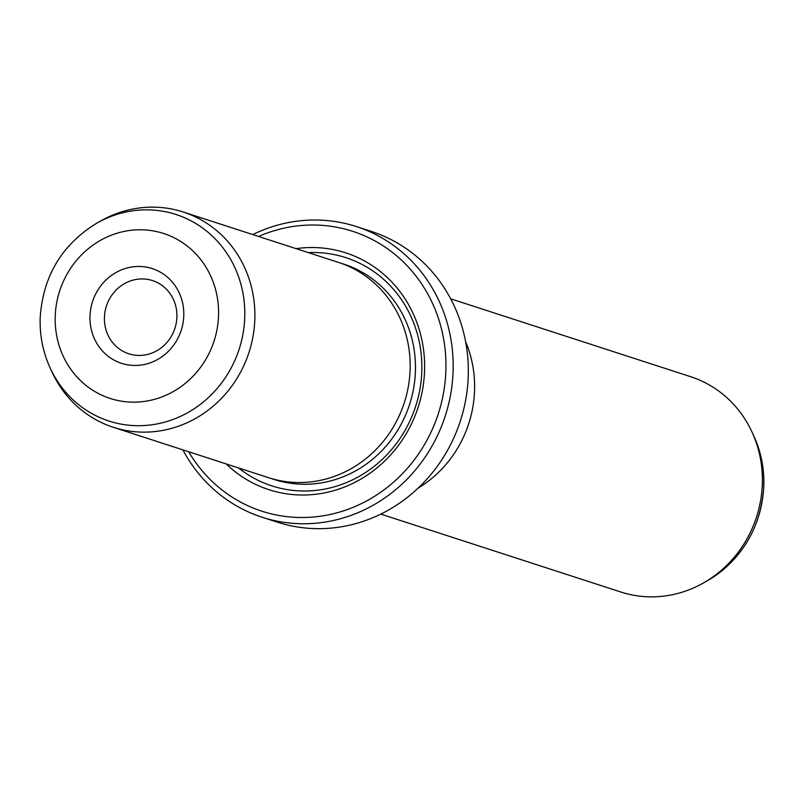 <?xml version="1.0" encoding="UTF-8"?>
<svg xmlns="http://www.w3.org/2000/svg" width="804" height="804" viewBox="0 0 804 804"><rect width="100%" height="100%" fill="white"/><g stroke="black" fill="none" stroke-linecap="round" stroke-linejoin="round"><path stroke-width="1.21" d="M380.805 514.108L620.819 592.005A113.173 105.937 -72 0 0 703.088 583.161A113.173 105.937 -72 0 0 762.313 484.551A113.173 105.937 -72 0 0 752.082 432.18A113.173 105.937 -72 0 0 690.686 376.714L450.682 298.817M418.1 488.149A113.243 105.997 -72 0 0 474.541 391.136A113.243 105.997 -72 0 0 465.627 341.72M183.764 316.042A49.798 46.612 108 0 1 134.982 365.458A49.798 46.612 108 0 1 89.998 315.871A49.798 46.612 108 0 1 138.78 266.456A49.798 46.612 108 0 1 183.764 316.042M104.44 317.118A38.481 36.019 -72 0 0 128.791 353.78A38.481 36.019 -72 0 0 176.9 317.248A38.481 36.019 -72 0 0 152.549 280.586A38.481 36.019 -72 0 0 104.44 317.118M113.314 427.286L268.596 477.687A113.173 105.937 -72 0 0 410.09 370.232A113.173 105.937 -72 0 0 338.464 262.395L183.181 211.995A113.173 105.937 -72 0 0 100.912 220.839L97.093 222.989A108.57 101.626 108 0 1 244.728 317.962A108.57 101.626 108 0 1 162.971 422.602A108.57 101.626 108 0 1 50.079 367.83L51.918 371.82A113.173 105.937 -72 0 0 113.314 427.286A113.173 105.937 -72 0 0 254.808 319.841A113.173 105.937 -72 0 0 183.181 211.995M226.205 463.928A124.489 116.53 -72 0 0 351.197 484.159A124.489 116.53 -72 0 0 424.532 371.488A124.489 116.53 -72 0 0 296.073 248.637M238.466 467.908A119.967 112.289 -72 0 0 355.87 478.189A119.967 112.289 -72 0 0 421.778 371.971A119.967 112.289 -72 0 0 308.344 252.617M262.044 517.203L277.199 522.118A152.78 143.011 -72 0 0 468.209 377.066A152.78 143.011 -72 0 0 371.518 231.482L356.373 226.567A152.78 143.011 108 0 1 453.064 372.141A152.78 143.011 108 0 1 262.044 517.203A152.78 143.011 108 0 1 182.89 449.868M188.679 451.747A147.122 137.715 -72 0 0 341.841 511.394A147.122 137.715 -72 0 0 445.838 371.518A147.122 137.715 -72 0 0 258.556 236.456M252.768 234.577A152.78 143.011 108 0 1 356.373 226.567M753.921 436.17C761.137 452.059 764.433 468.873 763.8 486.601C760.885 528.188 741.921 559.654 706.907 581.011A108.57 101.626 -72 0 0 763.73 486.41A108.57 101.626 -72 0 0 753.921 436.17L752.082 432.18M218.527 316.103A86.711 81.164 -72 0 0 140.197 229.763A86.711 81.164 -72 0 0 55.245 315.811A86.711 81.164 -72 0 0 133.575 402.151A86.711 81.164 -72 0 0 218.527 316.103M271.26 478.511A113.173 105.937 -72 0 0 415.387 371.961A113.173 105.937 -72 0 0 341.107 263.29M97.093 222.989C62.079 244.346 43.114 275.812 40.2 317.399C39.567 335.127 42.863 351.941 50.079 367.83M706.907 581.011L703.088 583.161"/></g></svg>
